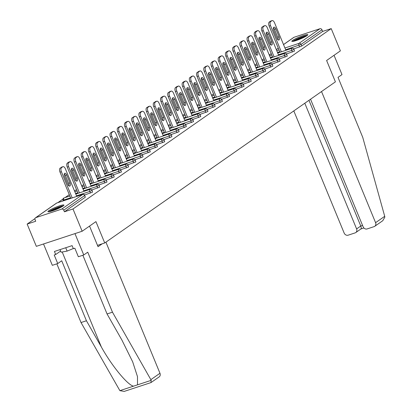 <?xml version="1.0" encoding="UTF-8"?>
<svg xmlns="http://www.w3.org/2000/svg" width="412" height="412" viewBox="0 0 412 412"><rect width="100%" height="100%" fill="white"/><g stroke="black" fill="none" stroke-linecap="round" stroke-linejoin="round"><path stroke-width="0.62" d="M292.685 40.361A8.647 1.102 -22.4 0 0 291.835 41.303A8.647 1.102 -22.4 0 0 298.185 39.835A8.647 1.102 -22.4 0 0 306.981 35.648A8.647 1.102 -22.4 0 0 307.826 34.711A8.647 1.102 -22.4 0 0 301.481 36.179A8.647 1.102 -22.4 0 0 292.685 40.361M48.781 210.723A8.647 1.102 -22.4 0 0 47.936 211.665A8.647 1.102 -22.4 0 0 54.281 210.197A8.647 1.102 -22.4 0 0 63.082 206.01A8.647 1.102 -22.4 0 0 63.927 205.073A8.647 1.102 -22.4 0 0 57.582 206.541A8.647 1.102 -22.4 0 0 48.781 210.723M283.518 44.553L293.704 37.435A1.663 1.432 55.1 0 1 294.029 37.276L319.964 28.727A1.663 1.432 55.1 0 1 321.968 29.798L322.642 31.425L331.212 28.603L340.389 50.867L326.613 60.492L335.414 81.844L104.736 242.972L95.934 221.62L82.158 231.24L36.328 246.345L27.151 224.077L35.72 221.254L35.051 219.627A1.663 1.432 -124.9 0 1 35.473 217.809L56.413 203.183A1.663 1.432 -124.9 0 1 56.738 203.018L35.798 217.644A1.663 1.432 -124.9 0 0 35.473 217.809M271.214 53.601L269.237 54.981M264.004 58.638L262.027 60.018M256.794 63.675L254.817 65.055M249.579 68.711L247.602 70.091M242.369 73.748L240.392 75.128M235.159 78.785L233.182 80.17M227.944 83.821L225.967 85.207M220.734 88.863L218.757 90.243M213.524 93.9L211.547 95.28M206.309 98.937L204.331 100.317M199.099 103.973L197.121 105.354M191.889 109.01L189.911 110.39M184.674 114.047L182.696 115.427M177.464 119.083L175.486 120.464M170.254 124.12L168.276 125.5M163.039 129.157L161.066 130.542M155.829 134.199L153.851 135.579M148.619 139.235L146.641 140.616M141.409 144.272L139.431 145.652M134.194 149.309L132.216 150.689M126.984 154.345L125.006 155.726M119.774 159.382L117.796 160.762M112.558 164.419L110.581 165.799M105.348 169.456L103.371 170.836M98.138 174.492L96.161 175.878M90.923 179.529L88.946 180.914M83.713 184.571L81.736 185.951M76.503 189.608L74.526 190.988M69.288 194.644L65.06 197.595M62.979 199.053L57.85 202.637M34.948 218.633L27.151 224.077M97.484 245.361L104.736 242.972M61.733 209.1L82.678 194.469A1.663 1.432 -124.9 0 1 84.681 195.54L85.351 197.168L84.681 195.54L63.736 210.172A1.663 1.432 -124.9 0 0 61.733 209.1L35.798 217.644M85.351 197.168L64.411 211.799L72.981 208.972L82.158 231.24M63.736 210.172L64.411 211.799M331.212 28.603L72.981 208.972M322.642 31.425L301.697 46.051L293.771 48.92M292.417 52.025L291.748 50.398L293.977 49.28L294.487 51.088L286.561 53.957M285.207 57.062L284.538 55.44L286.767 54.317L287.277 56.125L279.351 58.993M277.997 62.104L277.327 60.476L279.557 59.359L280.062 61.167L272.141 64.03M270.782 67.141L270.112 65.513L272.342 64.396L272.852 66.203L264.926 69.067M263.572 72.177L262.902 70.55L265.132 69.432L265.642 71.24L257.716 74.109M256.362 77.214L255.692 75.587L257.922 74.469L258.427 76.277L250.506 79.145M249.152 82.251L248.477 80.623L250.712 79.506L251.217 81.313L243.291 84.182M241.937 87.287L241.267 85.66L243.497 84.542L244.007 86.35L236.081 89.219M234.727 92.324L234.057 90.697L236.287 89.579L236.792 91.387L228.871 94.255M227.517 97.361L226.842 95.733L229.077 94.616L229.582 96.423L221.656 99.292M220.302 102.397L219.632 100.775L221.862 99.653L222.372 101.46L214.446 104.329M213.092 107.439L212.422 105.812L214.652 104.694L215.162 106.497L207.236 109.365M205.882 112.476L205.207 110.849L207.442 109.731L207.947 111.539L200.021 114.402M198.666 117.513L197.997 115.885L200.227 114.768L200.737 116.575L192.811 119.444M191.456 122.549L190.787 120.922L193.017 119.804L193.527 121.612L185.601 124.481M184.246 127.586L183.572 125.959L185.807 124.841L186.312 126.649L178.386 129.517M177.031 132.623L176.362 130.995L178.592 129.878L179.102 131.685L171.176 134.554M169.821 137.66L169.152 136.032L171.382 134.915L171.892 136.722L163.966 139.591M162.611 142.696L161.942 141.069L164.172 139.951L164.676 141.759L156.756 144.627M155.396 147.733L154.727 146.106L156.957 144.988L157.466 146.796L149.541 149.664M148.186 152.77L147.517 151.147L149.747 150.025L150.256 151.832L142.331 154.701M140.976 157.811L140.307 156.184L142.537 155.067L143.041 156.874L135.121 159.738M133.761 162.848L133.091 161.221L135.321 160.103L135.831 161.911L127.905 164.774M126.551 167.885L125.881 166.257L128.111 165.14L128.621 166.948L120.695 169.816M119.341 172.922L118.671 171.294L120.901 170.177L121.406 171.984L113.485 174.853M112.131 177.958L111.456 176.331L113.691 175.213L114.196 177.021L106.27 179.889M104.916 182.995L104.246 181.368L106.476 180.25L106.986 182.058L99.06 184.926M97.706 188.032L97.036 186.404L99.266 185.287L99.771 187.094L91.85 189.963M90.496 193.068L89.821 191.441L92.056 190.323L92.561 192.131L84.635 195M61.517 167.658L62.763 166.788L60.142 168.111L61.517 167.658A3.327 1.638 71.8 0 0 61.388 171.68L72.198 197.904M62.763 166.788A3.327 1.638 71.8 0 1 62.979 166.68A3.327 1.638 71.8 0 1 65.41 168.868L76.756 196.406M67.82 184.406A2.606 1.282 71.8 0 0 69.726 186.121A2.606 1.282 71.8 0 0 69.994 182.887L66.729 174.956A2.606 1.282 71.8 0 0 64.823 173.241A2.606 1.282 71.8 0 0 64.555 176.475L67.82 184.406M61.388 171.68L60.013 172.134L70.823 198.357M60.013 172.134A3.327 1.638 -108.2 0 1 60.142 168.111M61.388 167.241A3.327 1.638 -108.2 0 1 61.604 167.133A3.327 1.638 -108.2 0 1 61.846 167.092M68.897 185.915A2.606 1.282 71.8 0 0 68.619 183.34L65.354 175.409A2.606 1.282 71.8 0 0 64.277 173.9M68.727 162.622L69.978 161.751L68.603 162.204L67.352 163.075L68.727 162.622A3.327 1.638 71.8 0 0 68.598 166.644L79.408 192.868M69.978 161.751A3.327 1.638 71.8 0 1 70.195 161.643A3.327 1.638 71.8 0 1 72.62 163.832L83.971 191.364M75.035 179.369A2.606 1.282 71.8 0 0 76.936 181.084A2.606 1.282 71.8 0 0 77.209 177.85L73.939 169.919A2.606 1.282 71.8 0 0 72.038 168.204A2.606 1.282 71.8 0 0 71.765 171.438L75.035 179.369M68.598 166.644L67.223 167.097L78.033 193.321M67.223 167.097A3.327 1.638 -108.2 0 1 67.352 163.075M68.603 162.204A3.327 1.638 -108.2 0 1 68.819 162.096A3.327 1.638 -108.2 0 1 69.056 162.055M76.107 180.878A2.606 1.282 71.8 0 0 75.834 178.303L72.564 170.372A2.606 1.282 71.8 0 0 71.492 168.863M75.942 157.585L77.188 156.715L74.567 158.038L75.942 157.585A3.327 1.638 71.8 0 0 75.808 161.607L86.618 187.831M77.188 156.715A3.327 1.638 71.8 0 1 77.405 156.606A3.327 1.638 71.8 0 1 79.83 158.795L91.181 186.327M82.245 174.333A2.606 1.282 71.8 0 0 84.146 176.048A2.606 1.282 71.8 0 0 84.419 172.813L81.149 164.882A2.606 1.282 71.8 0 0 79.248 163.167A2.606 1.282 71.8 0 0 78.975 166.402L82.245 174.333M75.808 161.607L74.433 162.06L85.243 188.284M74.433 162.06A3.327 1.638 -108.2 0 1 74.567 158.038M75.813 157.168A3.327 1.638 -108.2 0 1 76.029 157.06A3.327 1.638 -108.2 0 1 76.266 157.018M83.317 175.842A2.606 1.282 71.8 0 0 83.044 173.267L79.773 165.336A2.606 1.282 71.8 0 0 78.702 163.822M83.152 152.548L84.398 151.678L81.777 153.001L83.152 152.548A3.327 1.638 71.8 0 0 83.023 156.57L93.833 182.794M84.398 151.678A3.327 1.638 71.8 0 1 84.615 151.57A3.327 1.638 71.8 0 1 87.045 153.758L98.391 181.29M89.456 169.291A2.606 1.282 71.8 0 0 91.361 171.011A2.606 1.282 71.8 0 0 91.629 167.777L88.359 159.846A2.606 1.282 71.8 0 0 86.458 158.131A2.606 1.282 71.8 0 0 86.19 161.36L89.456 169.291M83.023 156.57L81.648 157.023L92.458 183.247M81.648 157.023A3.327 1.638 -108.2 0 1 81.777 153.001M83.023 152.131A3.327 1.638 -108.2 0 1 83.239 152.023A3.327 1.638 -108.2 0 1 83.481 151.982M90.532 170.805A2.606 1.282 71.8 0 0 90.254 168.23L86.989 160.299A2.606 1.282 71.8 0 0 85.912 158.785M90.362 147.511L91.613 146.641L88.987 147.965L90.362 147.511A3.327 1.638 71.8 0 0 90.233 151.528L101.043 177.757M91.613 146.641A3.327 1.638 71.8 0 1 91.825 146.533A3.327 1.638 71.8 0 1 94.255 148.722L105.601 176.254M96.671 164.254A2.606 1.282 71.8 0 0 98.571 165.969A2.606 1.282 71.8 0 0 98.844 162.74L95.574 154.809A2.606 1.282 71.8 0 0 93.668 153.089A2.606 1.282 71.8 0 0 93.4 156.323L96.671 164.254M90.233 151.528L88.858 151.982L99.668 178.211M88.858 151.982A3.327 1.638 -108.2 0 1 88.987 147.965M90.238 147.094A3.327 1.638 -108.2 0 1 90.455 146.986A3.327 1.638 -108.2 0 1 90.692 146.945M97.742 165.768A2.606 1.282 71.8 0 0 97.469 163.193L94.199 155.262A2.606 1.282 71.8 0 0 93.127 153.748M97.572 142.475L98.823 141.604L97.448 142.058L96.202 142.928L97.572 142.475A3.327 1.638 71.8 0 0 97.443 146.492L108.253 172.721M98.823 141.604A3.327 1.638 71.8 0 1 99.04 141.496A3.327 1.638 71.8 0 1 101.465 143.685L112.816 171.217M103.881 159.217A2.606 1.282 71.8 0 0 105.781 160.932A2.606 1.282 71.8 0 0 106.054 157.703L102.784 149.772A2.606 1.282 71.8 0 0 100.883 148.052A2.606 1.282 71.8 0 0 100.61 151.286L103.881 159.217M97.443 146.492L96.068 146.945L106.878 173.174M96.068 146.945A3.327 1.638 -108.2 0 1 96.202 142.928M97.448 142.058A3.327 1.638 -108.2 0 1 97.665 141.949A3.327 1.638 -108.2 0 1 97.901 141.908M104.952 160.732A2.606 1.282 71.8 0 0 104.679 158.157L101.409 150.226A2.606 1.282 71.8 0 0 100.337 148.711M49.522 211.67A7.483 0.953 157.6 0 1 55.903 208.302A7.483 0.953 157.6 0 1 62.804 206.196M61.187 207.138A6.932 0.881 -22.4 0 0 51.335 211.196M59.992 249.631L61.043 252.185L67.115 251.104L73.31 248.544M65.729 247.741L67.115 251.104M63.402 205.773A8.595 1.092 -22.4 0 0 55.852 208.173A8.595 1.092 -22.4 0 0 48.801 211.789M293.426 41.308A7.483 0.953 157.6 0 1 299.807 37.94A7.483 0.953 157.6 0 1 306.708 35.834M305.086 36.776A6.932 0.881 -22.4 0 0 295.239 40.834M307.301 35.411A8.595 1.092 -22.4 0 0 299.751 37.806A8.595 1.092 -22.4 0 0 292.705 41.427M150.972 382.588L151.153 380.353L150.849 379.653L112.466 312.178L87.741 252.185L83.765 254.966L78.357 256.748L74.835 248.204L73.367 248.688L72.11 245.64L54.42 251.469L55.677 254.518L54.214 255.002L57.731 263.541L61.707 260.765L86.432 320.757L81.025 322.539L119.877 390.658L124.228 391.4L150.972 382.588L159.13 376.913A3.327 2.863 55.1 0 0 159.974 373.277L105.925 242.138M86.432 320.757L101.347 346.971C111.657 365.686 127.663 385.184 133.519 386.162L137.51 384.849L137.49 376.64L132.679 361.844L121.967 340.173L107.058 313.959L82.864 255.26M57.731 263.541L52.324 265.323L43.523 243.971L74.963 233.609L83.765 254.966M81.025 322.539L56.835 263.84M112.466 312.178L107.058 313.959M89.543 226.08L98.035 246.695L102.155 243.822M55.677 254.518L60.59 251.088M384.71 216.305L384.849 217.119L382.784 220.693L374.74 226.312A3.327 2.863 -124.9 0 0 375.584 222.676L384.71 216.305L362.745 137.361L338.02 77.368L341.996 74.593L334.044 55.301M293.808 110.905L344.149 233.037A3.327 2.863 -124.9 0 0 348.155 235.18L355.118 232.888A3.327 2.863 -124.9 0 0 355.767 232.564A3.327 2.863 -124.9 0 0 356.612 228.928L360.773 226.023C361.442 227.857 361.406 228.856 360.665 229.01M304.798 103.227L356.612 228.928M310.54 99.215L363.116 226.785A3.327 2.863 -124.9 0 0 367.128 228.928L374.091 226.631A3.327 2.863 -124.9 0 0 374.74 226.312M321.53 91.536L375.584 222.676M308.959 100.322L360.773 226.023L362.56 225.431M104.787 137.438L106.033 136.568L103.412 137.891L104.787 137.438A3.327 1.638 71.8 0 0 104.658 141.455L115.468 167.684M106.033 136.568A3.327 1.638 71.8 0 1 106.25 136.454A3.327 1.638 71.8 0 1 108.68 138.648L120.026 166.18M111.091 154.181A2.606 1.282 71.8 0 0 112.996 155.896A2.606 1.282 71.8 0 0 113.264 152.661L109.994 144.73A2.606 1.282 71.8 0 0 108.093 143.016A2.606 1.282 71.8 0 0 107.826 146.25L111.091 154.181M104.658 141.455L103.283 141.908L114.093 168.137M103.283 141.908A3.327 1.638 -108.2 0 1 103.412 137.891M104.658 137.021A3.327 1.638 -108.2 0 1 104.875 136.908A3.327 1.638 -108.2 0 1 105.112 136.866M112.167 155.695A2.606 1.282 71.8 0 0 111.889 153.115L108.619 145.184A2.606 1.282 71.8 0 0 107.547 143.675M111.997 132.401L113.243 131.526L110.622 132.855L111.997 132.401A3.327 1.638 71.8 0 0 111.868 136.418L122.678 162.647M113.243 131.526A3.327 1.638 71.8 0 1 113.46 131.418A3.327 1.638 71.8 0 1 115.89 133.612L127.236 161.143M118.306 149.144A2.606 1.282 71.8 0 0 120.206 150.859A2.606 1.282 71.8 0 0 120.474 147.625L117.209 139.694A2.606 1.282 71.8 0 0 115.303 137.979A2.606 1.282 71.8 0 0 115.036 141.213L118.306 149.144M111.868 136.418L110.493 136.872L121.303 163.101M110.493 136.872A3.327 1.638 -108.2 0 1 110.622 132.855M111.873 131.979A3.327 1.638 -108.2 0 1 112.085 131.871A3.327 1.638 -108.2 0 1 112.327 131.83M119.377 150.653A2.606 1.282 71.8 0 0 119.104 148.078L115.834 140.147A2.606 1.282 71.8 0 0 114.763 138.638M119.207 127.365L120.459 126.489L119.083 126.942L117.832 127.818L119.207 127.365A3.327 1.638 71.8 0 0 119.078 131.382L129.888 157.605M120.459 126.489A3.327 1.638 71.8 0 1 120.675 126.381A3.327 1.638 71.8 0 1 123.1 128.575L134.451 156.107M125.516 144.107A2.606 1.282 71.8 0 0 127.416 145.822A2.606 1.282 71.8 0 0 127.689 142.588L124.419 134.657A2.606 1.282 71.8 0 0 122.519 132.942A2.606 1.282 71.8 0 0 122.246 136.176L125.516 144.107M119.078 131.382L117.703 131.835L128.513 158.059M117.703 131.835A3.327 1.638 -108.2 0 1 117.832 127.818M119.083 126.942A3.327 1.638 -108.2 0 1 119.3 126.834A3.327 1.638 -108.2 0 1 119.537 126.793M126.587 145.616A2.606 1.282 71.8 0 0 126.314 143.041L123.044 135.11A2.606 1.282 71.8 0 0 121.973 133.601M126.422 122.328L127.669 121.452L126.293 121.906L125.047 122.781L126.422 122.328A3.327 1.638 71.8 0 0 126.293 126.345L137.103 152.569M127.669 121.452A3.327 1.638 71.8 0 1 127.885 121.344A3.327 1.638 71.8 0 1 130.316 123.533L141.661 151.07M132.726 139.071A2.606 1.282 71.8 0 0 134.631 140.786A2.606 1.282 71.8 0 0 134.899 137.551L131.629 129.62A2.606 1.282 71.8 0 0 129.728 127.905A2.606 1.282 71.8 0 0 129.456 131.14L132.726 139.071M126.293 126.345L124.918 126.798L135.728 153.022M124.918 126.798A3.327 1.638 -108.2 0 1 125.047 122.781M126.293 121.906A3.327 1.638 -108.2 0 1 126.51 121.797A3.327 1.638 -108.2 0 1 126.747 121.756M133.797 140.58A2.606 1.282 71.8 0 0 133.524 138.005L130.254 130.074A2.606 1.282 71.8 0 0 129.183 128.565M133.632 117.286L134.879 116.416L132.257 117.739L133.632 117.286A3.327 1.638 71.8 0 0 133.503 121.308L144.313 147.532M134.879 116.416A3.327 1.638 71.8 0 1 135.095 116.308A3.327 1.638 71.8 0 1 137.526 118.496L148.871 146.028M139.941 134.034A2.606 1.282 71.8 0 0 141.841 135.749A2.606 1.282 71.8 0 0 142.109 132.515L138.844 124.584A2.606 1.282 71.8 0 0 136.939 122.869A2.606 1.282 71.8 0 0 136.671 126.103L139.941 134.034M133.503 121.308L132.128 121.761L142.938 147.985M132.128 121.761A3.327 1.638 -108.2 0 1 132.257 117.739M133.503 116.869A3.327 1.638 -108.2 0 1 133.72 116.761A3.327 1.638 -108.2 0 1 133.962 116.72M141.012 135.543A2.606 1.282 71.8 0 0 140.734 132.968L137.469 125.037A2.606 1.282 71.8 0 0 136.393 123.528M140.842 112.249L142.094 111.379L140.719 111.832L139.467 112.703L140.842 112.249A3.327 1.638 71.8 0 0 140.713 116.272L151.523 142.495M142.094 111.379A3.327 1.638 71.8 0 1 142.31 111.271A3.327 1.638 71.8 0 1 144.736 113.46L156.086 140.992M147.151 128.997A2.606 1.282 71.8 0 0 149.051 130.712A2.606 1.282 71.8 0 0 149.324 127.478L146.054 119.547A2.606 1.282 71.8 0 0 144.154 117.832A2.606 1.282 71.8 0 0 143.881 121.066L147.151 128.997M140.713 116.272L139.338 116.725L150.148 142.949M139.338 116.725A3.327 1.638 -108.2 0 1 139.467 112.703M140.719 111.832A3.327 1.638 -108.2 0 1 140.935 111.724A3.327 1.638 -108.2 0 1 141.172 111.683M148.222 130.506A2.606 1.282 71.8 0 0 147.949 127.931L144.679 120A2.606 1.282 71.8 0 0 143.608 118.486M148.057 107.213L149.304 106.342L146.682 107.666L148.057 107.213A3.327 1.638 71.8 0 0 147.929 111.235L158.733 137.459M149.304 106.342A3.327 1.638 71.8 0 1 149.52 106.234A3.327 1.638 71.8 0 1 151.946 108.423L163.296 135.955M154.361 123.955A2.606 1.282 71.8 0 0 156.261 125.675A2.606 1.282 71.8 0 0 156.534 122.441L153.264 114.51A2.606 1.282 71.8 0 0 151.364 112.795A2.606 1.282 71.8 0 0 151.091 116.024L154.361 123.955M147.929 111.235L146.554 111.688L157.363 137.912M146.554 111.688A3.327 1.638 -108.2 0 1 146.682 107.666M147.929 106.796A3.327 1.638 -108.2 0 1 148.145 106.687A3.327 1.638 -108.2 0 1 148.382 106.646M155.432 125.469A2.606 1.282 71.8 0 0 155.159 122.894L151.889 114.963A2.606 1.282 71.8 0 0 150.818 113.449M155.267 102.176L156.514 101.306L153.892 102.629L155.267 102.176A3.327 1.638 71.8 0 0 155.139 106.198L165.948 132.422M156.514 101.306A3.327 1.638 71.8 0 1 156.73 101.198A3.327 1.638 71.8 0 1 159.161 103.386L170.506 130.918M161.571 118.919A2.606 1.282 71.8 0 0 163.476 120.639A2.606 1.282 71.8 0 0 163.744 117.405L160.479 109.474A2.606 1.282 71.8 0 0 158.574 107.759A2.606 1.282 71.8 0 0 158.306 110.988L161.571 118.919M155.139 106.198L153.764 106.646L164.573 132.875M153.764 106.646A3.327 1.638 -108.2 0 1 153.892 102.629M155.139 101.759A3.327 1.638 -108.2 0 1 155.355 101.651A3.327 1.638 -108.2 0 1 155.597 101.61M162.647 120.433A2.606 1.282 71.8 0 0 162.369 117.858L159.104 109.927A2.606 1.282 71.8 0 0 158.028 108.413M162.477 97.139L163.729 96.269L162.354 96.722L161.102 97.593L162.477 97.139A3.327 1.638 71.8 0 0 162.349 101.156L173.158 127.385M163.729 96.269A3.327 1.638 71.8 0 1 163.945 96.161A3.327 1.638 71.8 0 1 166.371 98.35L177.721 125.881M168.786 113.882A2.606 1.282 71.8 0 0 170.686 115.597A2.606 1.282 71.8 0 0 170.959 112.368L167.689 104.437A2.606 1.282 71.8 0 0 165.789 102.717A2.606 1.282 71.8 0 0 165.516 105.951L168.786 113.882M162.349 101.156L160.974 101.61L171.783 127.838M160.974 101.61A3.327 1.638 -108.2 0 1 161.102 97.593M162.354 96.722A3.327 1.638 -108.2 0 1 162.57 96.614A3.327 1.638 -108.2 0 1 162.807 96.573M169.857 115.396A2.606 1.282 71.8 0 0 169.584 112.821L166.314 104.89A2.606 1.282 71.8 0 0 165.243 103.376M169.692 92.103L170.939 91.232L168.317 92.556L169.692 92.103A3.327 1.638 71.8 0 0 169.559 96.12L180.368 122.349M170.939 91.232A3.327 1.638 71.8 0 1 171.155 91.119A3.327 1.638 71.8 0 1 173.581 93.313L184.931 120.845M175.996 108.845A2.606 1.282 71.8 0 0 177.896 110.56A2.606 1.282 71.8 0 0 178.169 107.326L174.899 99.395A2.606 1.282 71.8 0 0 172.999 97.68A2.606 1.282 71.8 0 0 172.726 100.914L175.996 108.845M169.559 96.12L168.189 96.573L178.993 122.802M168.189 96.573A3.327 1.638 -108.2 0 1 168.317 92.556M169.564 91.685A3.327 1.638 -108.2 0 1 169.78 91.572A3.327 1.638 -108.2 0 1 170.017 91.536M177.067 110.359A2.606 1.282 71.8 0 0 176.794 107.779L173.524 99.848A2.606 1.282 71.8 0 0 172.453 98.339M176.903 87.066L178.149 86.196L176.774 86.644L175.527 87.519L176.903 87.066A3.327 1.638 71.8 0 0 176.774 91.083L187.584 117.312M178.149 86.196A3.327 1.638 71.8 0 1 178.365 86.082A3.327 1.638 71.8 0 1 180.796 88.276L192.141 115.808M183.206 103.809A2.606 1.282 71.8 0 0 185.112 105.524A2.606 1.282 71.8 0 0 185.379 102.289L182.114 94.358A2.606 1.282 71.8 0 0 180.209 92.643A2.606 1.282 71.8 0 0 179.941 95.878L183.206 103.809M176.774 91.083L175.399 91.536L186.209 117.765M175.399 91.536A3.327 1.638 -108.2 0 1 175.527 87.519M176.774 86.644A3.327 1.638 -108.2 0 1 176.99 86.535A3.327 1.638 -108.2 0 1 177.232 86.494M184.282 105.318A2.606 1.282 71.8 0 0 184.004 102.743L180.739 94.811A2.606 1.282 71.8 0 0 179.663 93.303M184.113 82.029L185.364 81.154L183.989 81.607L182.737 82.482L184.113 82.029A3.327 1.638 71.8 0 0 183.984 86.046L194.794 112.275M185.364 81.154A3.327 1.638 71.8 0 1 185.58 81.046A3.327 1.638 71.8 0 1 188.006 83.239L199.357 110.771M190.421 98.772A2.606 1.282 71.8 0 0 192.322 100.487A2.606 1.282 71.8 0 0 192.595 97.253L189.324 89.322A2.606 1.282 71.8 0 0 187.424 87.607A2.606 1.282 71.8 0 0 187.151 90.841L190.421 98.772M183.984 86.046L182.609 86.499L193.419 112.728M182.609 86.499A3.327 1.638 -108.2 0 1 182.737 82.482M183.989 81.607A3.327 1.638 -108.2 0 1 184.205 81.499A3.327 1.638 -108.2 0 1 184.442 81.458M191.492 100.281A2.606 1.282 71.8 0 0 191.22 97.706L187.949 89.775A2.606 1.282 71.8 0 0 186.878 88.266M191.328 76.993L192.574 76.117L189.953 77.446L191.328 76.993A3.327 1.638 71.8 0 0 191.194 81.01L202.004 107.233M192.574 76.117A3.327 1.638 71.8 0 1 192.79 76.009A3.327 1.638 71.8 0 1 195.216 78.198L206.567 105.735M197.631 93.735A2.606 1.282 71.8 0 0 199.532 95.45A2.606 1.282 71.8 0 0 199.805 92.216L196.534 84.285A2.606 1.282 71.8 0 0 194.634 82.57A2.606 1.282 71.8 0 0 194.361 85.804L197.631 93.735M191.194 81.01L189.819 81.463L200.629 107.686M189.819 81.463A3.327 1.638 -108.2 0 1 189.953 77.446M191.199 76.57A3.327 1.638 -108.2 0 1 191.415 76.462A3.327 1.638 -108.2 0 1 191.652 76.421M198.702 95.244A2.606 1.282 71.8 0 0 198.43 92.669L195.159 84.738A2.606 1.282 71.8 0 0 194.088 83.229M198.538 71.951L199.784 71.08L197.163 72.404L198.538 71.951A3.327 1.638 71.8 0 0 198.409 75.973L209.219 102.197M199.784 71.08A3.327 1.638 71.8 0 1 200 70.972A3.327 1.638 71.8 0 1 202.431 73.161L213.777 100.693M204.841 88.698A2.606 1.282 71.8 0 0 206.747 90.413A2.606 1.282 71.8 0 0 207.015 87.179L203.749 79.248A2.606 1.282 71.8 0 0 201.844 77.533A2.606 1.282 71.8 0 0 201.576 80.767L204.841 88.698M198.409 75.973L197.034 76.426L207.844 102.65M197.034 76.426A3.327 1.638 -108.2 0 1 197.163 72.404M198.409 71.534A3.327 1.638 -108.2 0 1 198.625 71.425A3.327 1.638 -108.2 0 1 198.867 71.384M205.918 90.207A2.606 1.282 71.8 0 0 205.639 87.632L202.374 79.701A2.606 1.282 71.8 0 0 201.298 78.192M205.748 66.914L206.999 66.044L205.624 66.497L204.373 67.367L205.748 66.914A3.327 1.638 71.8 0 0 205.619 70.936L216.429 97.16M206.999 66.044A3.327 1.638 71.8 0 1 207.215 65.935A3.327 1.638 71.8 0 1 209.641 68.124L220.987 95.656M212.056 83.662A2.606 1.282 71.8 0 0 213.957 85.377A2.606 1.282 71.8 0 0 214.23 82.142L210.959 74.212A2.606 1.282 71.8 0 0 209.059 72.497A2.606 1.282 71.8 0 0 208.786 75.731L212.056 83.662M205.619 70.936L204.244 71.389L215.054 97.613M204.244 71.389A3.327 1.638 -108.2 0 1 204.373 67.367M205.624 66.497A3.327 1.638 -108.2 0 1 205.84 66.389A3.327 1.638 -108.2 0 1 206.077 66.347M213.128 85.171A2.606 1.282 71.8 0 0 212.855 82.596L209.584 74.665A2.606 1.282 71.8 0 0 208.513 73.156M212.963 61.877L214.209 61.007L212.834 61.46L211.588 62.33L212.963 61.877A3.327 1.638 71.8 0 0 212.829 65.899L223.639 92.123M214.209 61.007A3.327 1.638 71.8 0 1 214.425 60.899A3.327 1.638 71.8 0 1 216.851 63.087L228.202 90.619M219.266 78.625A2.606 1.282 71.8 0 0 221.167 80.34A2.606 1.282 71.8 0 0 221.44 77.106L218.169 69.175A2.606 1.282 71.8 0 0 216.269 67.46A2.606 1.282 71.8 0 0 215.996 70.694L219.266 78.625M212.829 65.899L211.454 66.353L222.264 92.576M211.454 66.353A3.327 1.638 -108.2 0 1 211.588 62.33M212.834 61.46A3.327 1.638 -108.2 0 1 213.05 61.352A3.327 1.638 -108.2 0 1 213.287 61.311M220.338 80.134A2.606 1.282 71.8 0 0 220.065 77.559L216.794 69.628A2.606 1.282 71.8 0 0 215.723 68.114M220.173 56.841L221.419 55.97L220.044 56.423L218.798 57.294L220.173 56.841A3.327 1.638 71.8 0 0 220.044 60.863L230.854 87.087M221.419 55.97A3.327 1.638 71.8 0 1 221.635 55.862A3.327 1.638 71.8 0 1 224.066 58.051L235.412 85.583M226.476 73.583A2.606 1.282 71.8 0 0 228.382 75.303A2.606 1.282 71.8 0 0 228.65 72.069L225.379 64.138A2.606 1.282 71.8 0 0 223.479 62.423A2.606 1.282 71.8 0 0 223.211 65.652L226.476 73.583M220.044 60.863L218.669 61.316L229.479 87.54M218.669 61.316A3.327 1.638 -108.2 0 1 218.798 57.294M220.044 56.423A3.327 1.638 -108.2 0 1 220.26 56.315A3.327 1.638 -108.2 0 1 220.502 56.274M227.553 75.097A2.606 1.282 71.8 0 0 227.275 72.522L224.01 64.591A2.606 1.282 71.8 0 0 222.933 63.077M227.383 51.804L228.634 50.934L227.259 51.387L226.008 52.257L227.383 51.804A3.327 1.638 71.8 0 0 227.254 55.821L238.064 82.05M228.634 50.934A3.327 1.638 71.8 0 1 228.845 50.825A3.327 1.638 71.8 0 1 231.276 53.014L242.622 80.546M233.692 68.546A2.606 1.282 71.8 0 0 235.592 70.261A2.606 1.282 71.8 0 0 235.865 67.032L232.595 59.101A2.606 1.282 71.8 0 0 230.689 57.381A2.606 1.282 71.8 0 0 230.421 60.616L233.692 68.546M227.254 55.821L225.879 56.274L236.689 82.503M225.879 56.274A3.327 1.638 -108.2 0 1 226.008 52.257M227.259 51.387A3.327 1.638 -108.2 0 1 227.476 51.279A3.327 1.638 -108.2 0 1 227.712 51.237M234.763 70.061A2.606 1.282 71.8 0 0 234.49 67.486L231.22 59.555A2.606 1.282 71.8 0 0 230.148 58.041M234.593 46.767L235.844 45.897L234.469 46.35L233.223 47.22L234.593 46.767A3.327 1.638 71.8 0 0 234.464 50.784L245.274 77.013M235.844 45.897A3.327 1.638 71.8 0 1 236.061 45.789A3.327 1.638 71.8 0 1 238.486 47.977L249.837 75.509M240.902 63.51A2.606 1.282 71.8 0 0 242.802 65.225A2.606 1.282 71.8 0 0 243.075 61.996L239.805 54.065A2.606 1.282 71.8 0 0 237.904 52.345A2.606 1.282 71.8 0 0 237.631 55.579L240.902 63.51M234.464 50.784L233.089 51.237L243.899 77.466M233.089 51.237A3.327 1.638 -108.2 0 1 233.223 47.22M234.469 46.35A3.327 1.638 -108.2 0 1 234.685 46.242A3.327 1.638 -108.2 0 1 234.922 46.201M241.973 65.024A2.606 1.282 71.8 0 0 241.7 62.444L238.43 54.518A2.606 1.282 71.8 0 0 237.358 53.004M241.808 41.73L243.054 40.86L241.679 41.313L240.433 42.184L241.808 41.73A3.327 1.638 71.8 0 0 241.679 45.747L252.489 71.976M243.054 40.86A3.327 1.638 71.8 0 1 243.271 40.747A3.327 1.638 71.8 0 1 245.701 42.941L257.047 70.473M248.112 58.473A2.606 1.282 71.8 0 0 250.017 60.188A2.606 1.282 71.8 0 0 250.285 56.954L247.015 49.023A2.606 1.282 71.8 0 0 245.114 47.308A2.606 1.282 71.8 0 0 244.846 50.542L248.112 58.473M241.679 45.747L240.304 46.201L251.114 72.43M240.304 46.201A3.327 1.638 -108.2 0 1 240.433 42.184M241.679 41.313A3.327 1.638 -108.2 0 1 241.895 41.2A3.327 1.638 -108.2 0 1 242.132 41.159M249.183 59.987A2.606 1.282 71.8 0 0 248.91 57.407L245.64 49.476A2.606 1.282 71.8 0 0 244.568 47.967M249.018 36.694L250.264 35.818L247.643 37.147L249.018 36.694A3.327 1.638 71.8 0 0 248.889 40.711L259.699 66.94M250.264 35.818A3.327 1.638 71.8 0 1 250.481 35.71A3.327 1.638 71.8 0 1 252.911 37.904L264.257 65.436M255.327 53.436A2.606 1.282 71.8 0 0 257.227 55.151A2.606 1.282 71.8 0 0 257.495 51.917L254.23 43.986A2.606 1.282 71.8 0 0 252.324 42.271A2.606 1.282 71.8 0 0 252.056 45.505L255.327 53.436M248.889 40.711L247.514 41.164L258.324 67.393M247.514 41.164A3.327 1.638 -108.2 0 1 247.643 37.147M248.894 36.271A3.327 1.638 -108.2 0 1 249.106 36.163A3.327 1.638 -108.2 0 1 249.348 36.122M256.398 54.945A2.606 1.282 71.8 0 0 256.125 52.37L252.855 44.439A2.606 1.282 71.8 0 0 251.784 42.93M256.228 31.657L257.479 30.782L256.104 31.235L254.853 32.11L256.228 31.657A3.327 1.638 71.8 0 0 256.099 35.674L266.909 61.898M257.479 30.782A3.327 1.638 71.8 0 1 257.696 30.673A3.327 1.638 71.8 0 1 260.121 32.867L271.472 60.399M262.537 48.4A2.606 1.282 71.8 0 0 264.437 50.115A2.606 1.282 71.8 0 0 264.71 46.88L261.44 38.949A2.606 1.282 71.8 0 0 259.539 37.234A2.606 1.282 71.8 0 0 259.266 40.469L262.537 48.4M256.099 35.674L254.724 36.127L265.534 62.351M254.724 36.127A3.327 1.638 -108.2 0 1 254.853 32.11M256.104 31.235A3.327 1.638 -108.2 0 1 256.321 31.127A3.327 1.638 -108.2 0 1 256.558 31.085M263.608 49.909A2.606 1.282 71.8 0 0 263.335 47.334L260.065 39.403A2.606 1.282 71.8 0 0 258.993 37.894M263.443 26.62L264.689 25.745L262.068 27.068L263.443 26.62A3.327 1.638 71.8 0 0 263.314 30.637L274.124 56.861M264.689 25.745A3.327 1.638 71.8 0 1 264.906 25.637A3.327 1.638 71.8 0 1 267.337 27.825L278.682 55.363M269.747 43.363A2.606 1.282 71.8 0 0 271.652 45.078A2.606 1.282 71.8 0 0 271.92 41.844L268.65 33.913A2.606 1.282 71.8 0 0 266.749 32.198A2.606 1.282 71.8 0 0 266.476 35.432L269.747 43.363M263.314 30.637L261.939 31.091L272.749 57.314M261.939 31.091A3.327 1.638 -108.2 0 1 262.068 27.068M263.314 26.198A3.327 1.638 -108.2 0 1 263.531 26.09A3.327 1.638 -108.2 0 1 263.768 26.049M270.818 44.872A2.606 1.282 71.8 0 0 270.545 42.297L267.275 34.366A2.606 1.282 71.8 0 0 266.204 32.857M270.653 21.578L271.899 20.708L270.524 21.161L269.278 22.032L270.653 21.578A3.327 1.638 71.8 0 0 270.524 25.601L281.334 51.824M271.899 20.708A3.327 1.638 71.8 0 1 272.116 20.6A3.327 1.638 71.8 0 1 274.547 22.789L285.892 50.321M276.962 38.326A2.606 1.282 71.8 0 0 278.862 40.041A2.606 1.282 71.8 0 0 279.13 36.807L275.865 28.876A2.606 1.282 71.8 0 0 273.959 27.161A2.606 1.282 71.8 0 0 273.692 30.395L276.962 38.326M270.524 25.601L269.149 26.054L279.959 52.278M269.149 26.054A3.327 1.638 -108.2 0 1 269.278 22.032M270.524 21.161A3.327 1.638 -108.2 0 1 270.741 21.053A3.327 1.638 -108.2 0 1 270.983 21.012M278.033 39.835A2.606 1.282 71.8 0 0 277.755 37.26L274.49 29.329A2.606 1.282 71.8 0 0 273.413 27.82M84.841 195.36A1.663 1.663 0 0 0 82.786 194.418A1.663 0.819 -108.2 0 0 82.678 194.469L56.738 203.018A1.663 0.819 -108.2 0 1 56.846 202.967A1.663 0.819 -108.2 0 1 56.964 202.946M294.029 37.276L283.538 44.604M278.301 48.261L276.323 49.641M276.756 50.691L279.001 49.955M284.934 47.998L299.024 43.353L319.964 28.727M321.968 29.798L301.028 44.424L301.697 46.051M299.632 46.989L298.963 45.361A1.663 0.819 71.8 0 1 299.024 43.353A1.663 1.432 55.1 0 1 301.028 44.424L285.655 49.749M92.056 190.323A1.663 1.663 0 0 0 89.996 189.381A1.663 0.819 -108.2 0 0 89.888 189.432A1.663 0.819 71.8 0 0 89.821 191.441L76.519 195.829M70.586 197.786L63.886 199.99L64.123 200.567M56.413 203.183A1.663 1.663 0 0 1 56.846 202.967L82.786 194.418A1.663 0.819 -108.2 0 1 83.018 194.407M63.324 200.829L63.041 200.139L63.886 199.99A1.663 0.819 71.8 0 1 63.953 197.981A1.663 0.819 -108.2 0 1 64.056 197.93A1.663 0.819 -108.2 0 1 64.179 197.909M99.266 185.287A1.663 1.663 0 0 0 97.206 184.344A1.663 0.819 -108.2 0 0 97.098 184.396A1.663 0.819 71.8 0 0 97.036 186.404L83.729 190.792M77.796 192.749L75.556 193.486M106.476 180.25A1.663 1.663 0 0 0 104.421 179.302A1.663 0.819 -108.2 0 0 104.313 179.359A1.663 0.819 71.8 0 0 104.246 181.368L90.944 185.755M85.006 187.707L82.766 188.449M113.691 175.213A1.663 1.663 0 0 0 111.631 174.266A1.663 0.819 -108.2 0 0 111.523 174.322A1.663 0.819 71.8 0 0 111.456 176.331L98.154 180.713M92.221 182.671L89.976 183.412M120.901 170.177A1.663 1.663 0 0 0 118.841 169.229A1.663 0.819 -108.2 0 0 118.733 169.286A1.663 0.819 71.8 0 0 118.671 171.294L105.364 175.677M99.431 177.634L97.191 178.375M128.111 165.14A1.663 1.663 0 0 0 126.057 164.192A1.663 0.819 -108.2 0 0 125.948 164.249A1.663 0.819 71.8 0 0 125.881 166.257L112.579 170.64M106.641 172.597L104.401 173.339M135.321 160.103A1.663 1.663 0 0 0 133.267 159.156A1.663 0.819 -108.2 0 0 133.158 159.212A1.663 0.819 71.8 0 0 133.091 161.221L119.789 165.603M113.856 167.56L111.611 168.297M142.537 155.067A1.663 1.663 0 0 0 140.477 154.119A1.663 0.819 -108.2 0 0 140.368 154.17A1.663 0.819 71.8 0 0 140.307 156.184L126.999 160.567M121.066 162.524L118.826 163.26M149.747 150.025A1.663 1.663 0 0 0 147.687 149.082A1.663 0.819 -108.2 0 0 147.578 149.134A1.663 0.819 71.8 0 0 147.517 151.147L134.214 155.53M128.276 157.487L126.036 158.223M156.957 144.988A1.663 1.663 0 0 0 154.902 144.046A1.663 0.819 -108.2 0 0 154.794 144.097A1.663 0.819 71.8 0 0 154.727 146.106L141.424 150.493M135.491 152.45L133.246 153.187M164.172 139.951A1.663 1.663 0 0 0 162.112 139.009A1.663 0.819 -108.2 0 0 162.004 139.06A1.663 0.819 71.8 0 0 161.942 141.069L148.634 145.457M142.701 147.414L140.461 148.15M171.382 134.915A1.663 1.663 0 0 0 169.322 133.967A1.663 0.819 -108.2 0 0 169.214 134.024A1.663 0.819 71.8 0 0 169.152 136.032L155.849 140.42M149.911 142.372L147.671 143.113M178.592 129.878A1.663 1.663 0 0 0 176.537 128.93A1.663 0.819 -108.2 0 0 176.429 128.987A1.663 0.819 71.8 0 0 176.362 130.995L163.059 135.383M157.121 137.335L154.881 138.077M185.807 124.841A1.663 1.663 0 0 0 183.747 123.894A1.663 0.819 -108.2 0 0 183.639 123.95A1.663 0.819 71.8 0 0 183.572 125.959L170.269 130.341M164.337 132.298L162.091 133.04M193.017 119.804A1.663 1.663 0 0 0 190.957 118.857A1.663 0.819 -108.2 0 0 190.849 118.913A1.663 0.819 71.8 0 0 190.787 120.922L177.484 125.305M171.547 127.262L169.306 128.003M200.227 114.768A1.663 1.663 0 0 0 198.172 113.82A1.663 0.819 -108.2 0 0 198.064 113.877A1.663 0.819 71.8 0 0 197.997 115.885L184.694 120.268M178.757 122.225L176.516 122.961M207.442 109.731A1.663 1.663 0 0 0 205.382 108.783A1.663 0.819 -108.2 0 0 205.274 108.84A1.663 0.819 71.8 0 0 205.207 110.849L191.904 115.231M185.972 117.188L183.726 117.925M214.652 104.694A1.663 1.663 0 0 0 212.592 103.747A1.663 0.819 -108.2 0 0 212.484 103.798A1.663 0.819 71.8 0 0 212.422 105.812L199.12 110.195M193.182 112.152L190.941 112.888M221.862 99.653A1.663 1.663 0 0 0 219.807 98.71A1.663 0.819 -108.2 0 0 219.699 98.762A1.663 0.819 71.8 0 0 219.632 100.775L206.33 105.158M200.392 107.115L198.151 107.851M229.077 94.616A1.663 1.663 0 0 0 227.017 93.673A1.663 0.819 -108.2 0 0 226.909 93.725A1.663 0.819 71.8 0 0 226.842 95.733L213.54 100.121M207.607 102.078L205.361 102.815M236.287 89.579A1.663 1.663 0 0 0 234.227 88.637A1.663 0.819 -108.2 0 0 234.119 88.688A1.663 0.819 71.8 0 0 234.057 90.697L220.75 95.084M214.817 97.036L212.577 97.778M243.497 84.542A1.663 1.663 0 0 0 241.442 83.595A1.663 0.819 -108.2 0 0 241.334 83.651A1.663 0.819 71.8 0 0 241.267 85.66L227.965 90.048M222.027 92L219.787 92.741M250.712 79.506A1.663 1.663 0 0 0 248.652 78.558A1.663 0.819 -108.2 0 0 248.544 78.615A1.663 0.819 71.8 0 0 248.477 80.623L235.175 85.006M229.242 86.963L226.997 87.705M257.922 74.469A1.663 1.663 0 0 0 255.862 73.521A1.663 0.819 -108.2 0 0 255.754 73.578A1.663 0.819 71.8 0 0 255.692 75.587L242.385 79.969M236.452 81.926L234.212 82.668M265.132 69.432A1.663 1.663 0 0 0 263.072 68.485A1.663 0.819 -108.2 0 0 262.969 68.541A1.663 0.819 71.8 0 0 262.902 70.55L249.6 74.933M243.662 76.89L241.422 77.631M272.342 64.396A1.663 1.663 0 0 0 270.287 63.448A1.663 0.819 -108.2 0 0 270.179 63.505A1.663 0.819 71.8 0 0 270.112 65.513L256.81 69.896M250.877 71.853L248.632 72.589M279.557 59.359A1.663 1.663 0 0 0 277.497 58.411A1.663 0.819 -108.2 0 0 277.389 58.463A1.663 0.819 71.8 0 0 277.327 60.476L264.02 64.859M258.087 66.816L255.847 67.553M286.767 54.317A1.663 1.663 0 0 0 284.707 53.375A1.663 0.819 -108.2 0 0 284.599 53.426A1.663 0.819 71.8 0 0 284.538 55.44L271.235 59.822M265.297 61.779L263.057 62.516M293.977 49.28A1.663 1.663 0 0 0 291.923 48.338A1.663 0.819 -108.2 0 0 291.814 48.389A1.663 0.819 71.8 0 0 291.748 50.398L278.445 54.786M272.512 56.743L270.267 57.479M279.722 51.706L277.482 52.442M75.793 194.062L89.996 189.381A1.663 0.819 -108.2 0 1 90.228 189.371M83.003 189.026L97.206 184.344A1.663 0.819 -108.2 0 1 97.443 184.334M90.213 183.984L104.421 179.302A1.663 0.819 -108.2 0 1 104.653 179.297M97.428 178.947L111.631 174.266A1.663 0.819 -108.2 0 1 111.863 174.255M104.638 173.91L118.841 169.229A1.663 0.819 -108.2 0 1 119.078 169.219M111.848 168.874L126.057 164.192A1.663 0.819 -108.2 0 1 126.288 164.182M119.063 163.837L133.267 159.156A1.663 0.819 -108.2 0 1 133.498 159.145M126.273 158.8L140.477 154.119A1.663 0.819 -108.2 0 1 140.713 154.109M133.483 153.764L147.687 149.082A1.663 0.819 -108.2 0 1 147.923 149.072M140.698 148.727L154.902 144.046A1.663 0.819 -108.2 0 1 155.133 144.035M147.908 143.69L162.112 139.009A1.663 0.819 -108.2 0 1 162.349 138.998M155.118 138.653L169.322 133.967A1.663 0.819 -108.2 0 1 169.559 133.962M162.333 133.612L176.537 128.93A1.663 0.819 -108.2 0 1 176.769 128.925M169.543 128.575L183.747 123.894A1.663 0.819 -108.2 0 1 183.984 123.883M176.753 123.538L190.957 118.857A1.663 0.819 -108.2 0 1 191.194 118.847M183.963 118.502L198.172 113.82A1.663 0.819 -108.2 0 1 198.404 113.81M191.178 113.465L205.382 108.783A1.663 0.819 -108.2 0 1 205.619 108.773M198.388 108.428L212.592 103.747A1.663 0.819 -108.2 0 1 212.829 103.736M205.598 103.391L219.807 98.71A1.663 0.819 -108.2 0 1 220.039 98.7M212.813 98.355L227.017 93.673A1.663 0.819 -108.2 0 1 227.249 93.663M220.023 93.318L234.227 88.637A1.663 0.819 -108.2 0 1 234.464 88.626M227.233 88.276L241.442 83.595A1.663 0.819 -108.2 0 1 241.674 83.59M234.449 83.239L248.652 78.558A1.663 0.819 -108.2 0 1 248.884 78.548M241.659 78.203L255.862 73.521A1.663 0.819 -108.2 0 1 256.099 73.511M248.869 73.166L263.072 68.485A1.663 0.819 -108.2 0 1 263.309 68.474M256.084 68.129L270.287 63.448A1.663 0.819 -108.2 0 1 270.519 63.438M263.294 63.093L277.497 58.411A1.663 0.819 -108.2 0 1 277.734 58.401M270.504 58.056L284.707 53.375A1.663 0.819 -108.2 0 1 284.944 53.364M277.719 53.019L291.923 48.338A1.663 0.819 -108.2 0 1 292.154 48.328M69.994 182.887L68.619 183.34M66.729 174.956L65.354 175.409M77.209 177.85L75.834 178.303M73.939 169.919L72.564 170.372M84.419 172.813L83.044 173.267M81.149 164.882L79.773 165.336M91.629 167.777L90.254 168.23M88.359 159.846L86.989 160.299M98.844 162.74L97.469 163.193M95.574 154.809L94.199 155.262M106.054 157.703L104.679 158.157M102.784 149.772L101.409 150.226M119.877 390.658L133.519 386.162M137.51 384.849L151.153 380.353M150.849 379.653L159.974 373.277M62.197 251.979L101.347 346.971M113.264 152.661L111.889 153.115M109.994 144.73L108.619 145.184M120.474 147.625L119.104 148.078M117.209 139.694L115.834 140.147M127.689 142.588L126.314 143.041M124.419 134.657L123.044 135.11M134.899 137.551L133.524 138.005M131.629 129.62L130.254 130.074M142.109 132.515L140.734 132.968M138.844 124.584L137.469 125.037M149.324 127.478L147.949 127.931M146.054 119.547L144.679 120M156.534 122.441L155.159 122.894M153.264 114.51L151.889 114.963M163.744 117.405L162.369 117.858M160.479 109.474L159.104 109.927M170.959 112.368L169.584 112.821M167.689 104.437L166.314 104.89M178.169 107.326L176.794 107.779M174.899 99.395L173.524 99.848M185.379 102.289L184.004 102.743M182.114 94.358L180.739 94.811M192.595 97.253L191.22 97.706M189.324 89.322L187.949 89.775M199.805 92.216L198.43 92.669M196.534 84.285L195.159 84.738M207.015 87.179L205.639 87.632M203.749 79.248L202.374 79.701M214.23 82.142L212.855 82.596M210.959 74.212L209.584 74.665M221.44 77.106L220.065 77.559M218.169 69.175L216.794 69.628M228.65 72.069L227.275 72.522M225.379 64.138L224.01 64.591M235.865 67.032L234.49 67.486M232.595 59.101L231.22 59.555M243.075 61.996L241.7 62.444M239.805 54.065L238.43 54.518M250.285 56.954L248.91 57.407M247.015 49.023L245.64 49.476M257.495 51.917L256.125 52.37M254.23 43.986L252.855 44.439M264.71 46.88L263.335 47.334M261.44 38.949L260.065 39.403M271.92 41.844L270.545 42.297M268.65 33.913L267.275 34.366M279.13 36.807L277.755 37.26M275.865 28.876L274.49 29.329M276.303 49.589L278.28 48.209M69.855 196.019L64.056 197.93A1.663 1.663 0 0 0 63.041 200.139M77.07 190.977L74.824 191.719M84.28 185.941L82.04 186.682M91.49 180.904L89.25 181.646M98.705 175.867L96.46 176.609M105.915 170.831L103.675 171.567M113.125 165.794L110.885 166.53M120.34 160.757L118.095 161.494M127.55 155.721L125.305 156.457M134.76 150.684L132.52 151.42M141.97 145.642L139.73 146.384M149.185 140.605L146.94 141.347M156.395 135.569L154.155 136.31M163.605 130.532L161.365 131.274M170.82 125.495L168.575 126.237M178.03 120.459L175.79 121.195M185.24 115.422L183 116.158M192.456 110.385L190.21 111.122M199.666 105.348L197.425 106.085M206.875 100.307L204.635 101.048M214.091 95.27L211.845 96.011M221.301 90.233L219.06 90.975M228.511 85.196L226.27 85.938M235.726 80.16L233.48 80.901M242.936 75.123L240.696 75.86M250.146 70.086L247.906 70.823M257.356 65.05L255.116 65.786M264.571 60.013L262.326 60.749M271.781 54.976L269.541 55.713M62.979 166.68L61.604 167.133M70.195 161.643L68.819 162.096M77.405 156.606L76.029 157.06M84.615 151.57L83.239 152.023M91.825 146.533L90.455 146.986M99.04 141.496L97.665 141.949M355.767 232.564L360.969 228.928M363.899 227.98L360.912 228.969M106.25 136.454L104.875 136.908M113.46 131.418L112.085 131.871M120.675 126.381L119.3 126.834M127.885 121.344L126.51 121.797M135.095 116.308L133.72 116.761M142.31 111.271L140.935 111.724M149.52 106.234L148.145 106.687M156.73 101.198L155.355 101.651M163.945 96.161L162.57 96.614M171.155 91.119L169.78 91.572M178.365 86.082L176.99 86.535M185.58 81.046L184.205 81.499M192.79 76.009L191.415 76.462M200 70.972L198.625 71.425M207.215 65.935L205.84 66.389M214.425 60.899L213.05 61.352M221.635 55.862L220.26 56.315M228.845 50.825L227.476 51.279M236.061 45.789L234.685 46.242M243.271 40.747L241.895 41.2M250.481 35.71L249.106 36.163M257.696 30.673L256.321 31.127M264.906 25.637L263.531 26.09M272.116 20.6L270.741 21.053"/></g></svg>
